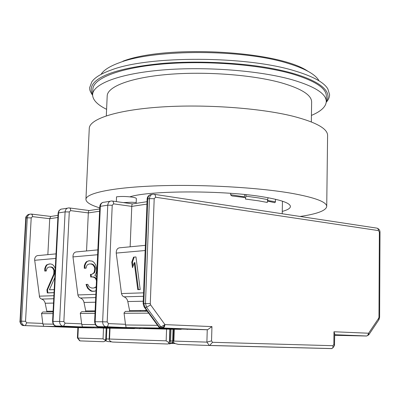 <?xml version="1.0" encoding="UTF-8"?>
<svg xmlns="http://www.w3.org/2000/svg" width="400" height="400" viewBox="0 0 400 400"><rect width="100%" height="100%" fill="white"/><g stroke="black" fill="none" stroke-linecap="round" stroke-linejoin="round"><path stroke-width="0.6" d="M326.265 101.44C335.155 88.19 308.21 73.68 260.505 66.55C231.685 62.335 195.53 60.965 164.75 63.21C142.205 65.305 124.72 68.42 112.295 72.565L112.22 72.59C94.605 78.705 88.07 86.01 92.615 94.505M311.34 121.92L311.63 102C311.63 95.075 301.485 88.665 281.185 82.765C252.71 74.83 205.765 71.245 168.22 74.4C130.595 77.545 107.395 86.6 107.195 95.93L106.305 115.835M106.595 109.325C97.28 104.74 92.62 99.84 92.61 94.63C92.83 84.015 119.24 73.58 162.62 69.975C205.905 66.35 260.06 70.605 292.35 79.81C315.01 86.545 326.315 93.795 326.265 101.565C325.945 106.765 321.005 111.38 311.435 115.405M326.265 101.565L326.33 96.165C326.385 88.23 315.09 80.83 292.455 73.965C260.195 64.59 206.09 60.28 162.84 64.01C119.495 67.72 93.095 78.39 92.865 89.235L92.61 94.63M246.075 194.67L245.45 199.05L245.485 197.6L232.015 195.97L230.715 195.035L230.67 193.315M275.51 199.275L275.42 202.055L274.695 202.7L267.39 201.035M244.215 197.455L244.865 194.545M245.45 199.05L258.43 200.805L267.295 202.45L267.995 197.72M158.38 326.48L160.61 327.895M151.87 194.48C149.495 194.51 148.135 195.985 147.795 198.895L149.445 198.635C149.8 195.675 151.18 194.205 153.6 194.22L153.715 194.23C154.93 194.255 155.555 195.26 155.605 197.245L154.195 198.715L150.285 303.65L150.645 304.895L146.54 307.25L160.885 326.935L159.2 326.91L144.875 307.27L144.235 307.09L158.55 326.71C158.505 326.98 159.165 327.375 160.52 327.895L207.615 329.725L211.945 326.6L211.54 340.89L212.53 342.29L209.68 345.45L209.28 345.49L178.34 344.385L175.185 343.585L173.63 342.56L173.35 341.575L173.77 329.225L180.89 329.33L143.59 328.035L207.25 329.76L162.75 328.01L160.885 326.935L164.955 324.615L164.515 326.56L163.69 327.665L161.065 327.985L167.135 328.225L126.145 327.605L125.47 324.305L108.455 323.605L107.91 325.735L106.74 326.82L98.97 326.74L118.56 327.49L82.46 326.945L81.65 323.84L65.095 323.18L63.535 326.205L56.7 326.13L75.75 326.845L43.72 326.36L42.81 323.43L26.72 322.8L25.295 325.655L23.56 325.54M366.57 336.01L367.67 335.52L368.605 333.225L333.98 331.76L334.715 333.77L334.5 345.535M173.375 340.84L172.65 340.82M53.06 311.915L42.84 311.99L41.53 313.355L42.81 323.43M95.075 311.615L81.635 311.71L80.29 313.16L81.65 323.84M147.26 311.24L125.4 311.395L124.025 312.94L125.47 324.305M123.4 202.61L131.635 202.24L136.195 202.525L136.355 198.575C136.285 198.035 134.78 197.545 131.84 197.09C126.01 196.36 120.9 196.275 116.505 196.835L116.365 201.615M56.025 253.87L38.81 255.51C36.41 255.415 35 256.715 34.59 259.41L39.595 297.295L40.425 298.43L41.585 299.075L53.735 298.74M46.63 311.96L46.82 311.265L45.195 303.25C44.675 301.085 43.47 299.69 41.585 299.075M93.815 327.645L93.015 327.905L78.325 327.665L77.835 338.055L77.405 337.855L77.89 327.65M79.445 340.52L80.035 340.89L103.55 341.725L105.235 341.16L105.23 340.275L103.045 338.85L103.52 328.075L97.725 327.825M109.165 339L106.41 338.945L106.875 328.185L103.52 328.075M106.875 328.185L109.625 328.225M135.35 328.27L134.34 328.575L109.625 328.18L109.145 339.42L109.51 340.5L111.195 341.71L112.59 342.05L167.575 344.005L168.71 343.735L168.685 342.485L169.41 341.52L169.835 329.195L139.53 328.46M134.34 328.575L98.345 327.33L132.865 328.175L140.1 328.67M169.835 329.195L170.125 329.205L169.725 340.945L169.41 341.52M168.71 343.735L169.69 343.06L170.6 340.965L171 329.245L170.125 329.205M171 329.245L173.765 329.265M93.015 327.905L58.24 326.705L98.145 327.99M334.7 334.95L343.6 335.385L334.695 335.27M80.035 340.89L77.835 338.055L103.045 338.85M207.615 329.725L207.25 329.76L206.89 342.12L173.875 341.08L173.35 341.575M187.4 329.435L186.61 329.17M182.19 328.975L180.89 329.33M110.01 328.18L109.545 339.05L166.16 340.835L168.685 342.485M147.03 201.69L132.59 203.905C132.165 203.755 131.89 204.58 131.775 206.385L130.14 246.805M99.7 208.95L89.295 210.55C88.78 210.425 88.455 211.215 88.32 212.915L86.545 250.96M57.99 215.35L50.815 216.45L49.73 218.71L47.85 254.65M174.26 343.08L173.69 343.51L171.33 343.425M105.23 340.275L105.74 338.93L106.41 338.945L105.235 341.16M111.525 341.825L110.325 341.795L111.065 341.66M105.74 338.93L106.205 328.15M85.53 311.68L85.725 310.945L84.015 302.45C83.475 300.15 82.235 298.675 80.29 298.02L95.705 297.595M97.855 249.88L77.255 251.845C74.39 251.845 72.96 253.53 72.97 256.91L77.95 295.245L78.7 296.91L80.29 298.02M129.395 311.365L129.59 310.58L127.795 301.545C127.23 299.1 125.945 297.525 123.95 296.825L143.41 296.295M145.355 245.35L120.61 247.71C117.665 247.7 116.205 249.49 116.23 253.085L121.535 293.875L122.505 295.885L123.95 296.825M368.73 334.885L368.605 333.225L378.705 318.2L378.97 317.23L379.365 232.085L378.485 230.59C378.37 228.97 377.67 228.125 376.385 228.055L154.4 194.335M109.545 339.05L109.145 339.42M54.04 292.71L47.285 292.955L46.895 289.92L53.73 274.17L53.89 270.43L53.015 268.63L51.9 267.47L50.235 266.98L48.975 267.075L47.485 267.805L46.705 269.095L46.32 270.965L44.765 271.075L44.76 268.62L45.685 266.095L46.775 264.775L50.155 263.885L52.135 264.35L53.57 265.48L55.285 268.295M54.81 277.625L49.395 289.815L54.2 289.62M96.02 290.555L94.745 291.225L91.885 291.33L90.38 290.735L87.575 288.245L86.02 284.42L87.775 284.34L89.17 286.88L91.82 288.07L93.96 287.98L96.195 286.69M96.465 280.69L95.65 278.71L94.4 277.46L92.17 276.93L90.745 277.015L90.405 274.415L91.83 274.33L93.81 272.89L94.355 271.54L94.74 268.875L94.57 267.57L93.595 265.66L92.35 264.43L90.48 263.915L89.06 264.025L87.375 264.805L86.485 266.18L86.035 268.17L84.28 268.29L84.295 265.69L85.365 263L86.6 261.595L88.99 260.745L92.285 261.14L93.89 262.335L95.67 264.845L96.545 268.75L96.52 271.4L96.055 273.41L94.865 275.46L96.655 276.55M133.55 257.145L135.97 256.95L140.2 289.565L137.77 289.655L134.27 262.68L132.49 267.68L131.77 262.165L133.55 257.145M331.64 348.555L332.875 347.88L333.005 345.705L333.84 344.505L334.585 345.345M211.54 340.89L206.89 342.12L209.28 345.49L331.61 348.6M169.495 343.985L171.76 343.055L172.625 341L169.725 340.945M46.895 289.92L47.515 289.81L47.905 292.845L47.285 292.955M47.905 292.845L54.045 292.62M49.36 263.95L46.775 264.775M47.4 264.68L46.31 265.995L45.685 266.095M46.31 265.995L45.38 268.525L44.76 268.62M45.38 268.525L45.385 270.975L44.765 271.075M45.385 270.975L46.33 270.91M50.235 266.98L48.975 267.075M50.86 266.88L52.525 267.375L51.9 267.47M52.525 267.375L53.64 268.53L53.015 268.63M53.64 268.53L54.515 270.33L53.89 270.43M54.515 270.33L54.675 271.565L54.05 271.665M54.675 271.565L54.355 274.065L53.73 274.17M54.355 274.065L47.515 289.81M89.45 260.71L86.6 261.595M87.24 261.495L86 262.9L85.365 263M86 262.9L84.935 265.585L84.295 265.69M84.935 265.585L84.92 268.19L84.28 268.29M84.92 268.19L86.05 268.11M90.48 263.915L89.06 264.025M91.12 263.81L92.99 264.33L92.35 264.43M92.99 264.33L94.235 265.555L93.595 265.66M94.235 265.555L95.21 267.46L94.57 267.57M95.21 267.46L95.38 268.77L94.74 268.875M95.38 268.77L95 271.43L94.355 271.54M95 271.43L94.45 272.785L93.81 272.89M94.45 272.785L91.83 274.33M91.055 274.375L91.385 276.905L90.745 277.015M91.385 276.905L92.17 276.93M92.81 276.82L95.04 277.35L94.4 277.46M95.04 277.35L96.29 278.595L95.65 278.71M96.29 278.595L96.535 279.185M96.175 287.165L95.67 287.255M96.175 287.2L93.96 287.98M86.685 284.39L87.26 286.225L86.625 286.34M87.26 286.225L88.215 288.13L87.575 288.245M88.215 288.13L89.435 289.375L88.8 289.495M89.435 289.375L91.02 290.615L90.38 290.735M91.02 290.615L92.525 291.21L91.885 291.33M92.525 291.21L94.935 291.125M134.185 257.095L132.43 262.055L131.77 262.165M132.43 262.055L132.98 266.3M137.77 289.655L138.425 289.53L134.925 262.57L134.27 262.68M138.425 289.53L140.19 289.465M129.85 196.845C149.87 190.29 225.645 190.24 264.375 197.09C281.64 200.075 290.315 203.225 290.41 206.535C290.28 208.355 287.565 209.98 282.265 211.41M99.75 207.865C90.635 205.14 86.03 202.3 85.93 199.345C85.925 193.14 112.92 187.355 157.675 185.815C202.33 184.255 258.375 187.485 291.72 193.32C315.08 197.565 326.745 201.96 326.725 206.49C326.005 210.635 317.14 213.96 300.13 216.47M85.93 199.345L89.27 128.39C89.42 119.08 116.28 110.02 160.575 107.035C204.77 104.03 260.125 108.015 293.06 116.25C316.13 122.255 327.64 128.66 327.595 135.465L326.725 206.49M326.225 102.25C328.305 100.08 329.435 97.565 329.61 94.7L327.84 88.925C324.065 82.395 313.02 76.375 294.7 70.87C246.435 55.75 148.825 55.505 111.46 69.925C101.215 73.545 94.66 77.545 91.79 81.92L89.675 87.58L89.725 89.035C89.67 90.255 90.635 92.35 92.61 95.315M318.785 80.39C315.09 74.18 304.78 68.49 287.865 63.325C243.315 49.155 154.55 48.985 119.78 62.58C110.28 66 104.13 69.785 101.33 73.94M245.775 196.155L258.75 197.935L267.615 199.61M275.46 201.765L267.455 200.505M244.505 196.895L230.635 194.715M161.73 327.71L163.535 326.815L164.955 324.615L211.945 326.6M368.875 334.665L367.67 335.52M175.085 343.545L173.325 343.455L172.16 342.555M172.255 342.69L173.535 342.355M52.975 313.6L41.54 313.65M94.99 313.405L80.305 313.475M148.66 313.16L124.04 313.27M55.79 258.43L34.62 260.3M46.82 311.265L53.095 311.215M78.325 327.665L23.16 325.53C21.32 324.85 20.395 323.4 20.38 321.18L20.005 321.19C19.49 320.915 20.82 325.535 23.16 325.53L24.325 325.55C22.485 324.865 21.555 323.41 21.545 321.19L20.38 321.18L26.12 218L25.745 218.145C25.53 217.065 26.42 215.845 28.415 214.48M26.72 322.8L25.53 321.305L21.545 321.19L27.275 217.815L26.12 218C26.435 215.645 27.645 214.39 29.75 214.225M126.145 327.605L105.625 326.71C103.67 325.935 102.675 324.295 102.64 321.785L107.18 321.91L112.225 205.26L113.615 203.86L131.775 206.385L146.935 204.11M82.46 326.945L62.5 326.095C60.6 325.37 59.64 323.825 59.615 321.47L63.86 321.59L69.28 211.955L70.635 210.63L88.32 212.915L99.595 211.22M43.72 326.36L24.325 325.55L43.6 326.335M25.53 321.305L31.205 217.89L27.275 217.815C27.635 215.33 28.935 214.075 31.17 214.055L32.225 214.73L32.53 216.635L49.73 218.71L57.88 217.485M334.695 335.3L366.41 336.015L334.7 334.77M53.285 324.145L42.855 324.025M67.375 208.19L62.525 208.975C60.235 208.985 58.905 210.295 58.55 212.905L65.1 211.875L59.615 321.47L53.015 321.42C53.04 323.755 53.995 325.28 55.885 326L56.26 326.005M95.375 324.63L81.695 324.47M110.085 201.27L104.42 202.19C102.06 202.19 100.705 203.575 100.35 206.345L107.76 205.18L102.64 321.785L95.16 321.73C95.19 324.215 96.18 325.84 98.13 326.6L98.47 326.605M157.55 325.345L125.52 324.975M174.275 329.225L173.875 341.08M166.16 340.835L166.57 329.1M31.205 217.89L32.53 216.635M155.605 197.245L378.485 230.59M112.225 205.26L107.76 205.18C108.115 202.38 109.475 200.985 111.845 200.985L111.95 200.995C113.035 201.025 113.585 201.98 113.615 203.86M69.28 211.955L65.1 211.875C65.46 209.245 66.79 207.92 69.095 207.91L69.19 207.915C70.15 207.955 70.63 208.86 70.635 210.63M60.885 209.22L58.91 210.735L58.105 213.08L58.55 212.905L53.015 321.42L52.575 321.43C53.02 324.37 54.12 325.89 55.885 326L82.345 326.91M65.095 323.18L63.86 321.59M102.735 202.44C100.93 203.23 99.955 204.6 99.805 206.555L100.35 206.345L95.16 321.73L94.615 321.74C95.07 324.84 96.245 326.46 98.13 326.6L126.04 327.56M108.455 323.605L107.18 321.91M212.53 342.29L333.005 345.705M333.84 344.505L333.98 331.76M150.645 304.895L164.955 324.615M173.02 329.255L172.625 341M150.285 303.65L145.47 303.52L149.445 198.635L154.195 198.715M379.365 232.085L380 232.29C380.035 230.355 379.07 228.98 377.1 228.165M144.075 306.88L143.13 303.605L145.47 303.52L146.54 307.25L144.875 307.27L143.805 303.55L147.795 198.895L147.125 199.16C147.26 197.065 148.29 195.595 150.22 194.75M145.225 310.45L145.195 311.255M39.27 296.17L53.89 295.7M77.9 294.935L95.85 294.365M97.635 254.73L72.97 256.91M121.48 293.545L143.54 292.84M145.16 250.525L116.23 253.085M378.97 317.23L379.615 317.3L380 232.29M378.705 318.2L378.82 319.86M284.33 347.385L284.015 347.345M53.51 303.08L45.195 303.25M95.495 302.21L84.015 302.45M85.725 310.945L95.105 310.865M143.22 301.225L127.795 301.545M129.59 310.58L146.675 310.44M282.22 213.75L282.455 201.195M122.87 61.22C165.955 44.52 278.115 50.66 307.805 71.185M379.615 317.3L378.94 319.68L368.86 334.7L366.755 335.985L334.7 334.725M146.51 310.44L146.48 311.245M79.59 340.71L77.47 337.975M20.005 321.19L25.745 218.145M43.52 326.29L72.525 326.725M115.24 327.365L82.285 326.87M163.735 328.09L126 327.525M112.51 201.07L132.37 203.875M69.64 207.975L89.055 210.52M31.635 214.105L50.57 216.425M175.04 343.53L171.38 343.39M105.29 341.105L106.355 339.4L106.125 340.705C106.13 341.39 107.755 341.715 111.005 341.685M110.615 341.78L111.45 341.8M140.29 310.495L140.26 311.29M58.105 213.08L52.575 321.43M99.805 206.555L94.615 321.74M209.68 345.45L331.99 348.565M332.875 347.88L334.57 345.43M168.77 343.69L169.69 343.06L171.76 343.055L172.645 341L173.045 329.255M143.13 303.605L147.125 199.16M145.74 311.25L145.77 310.445M136.245 203.345L136.195 202.515"/></g></svg>
